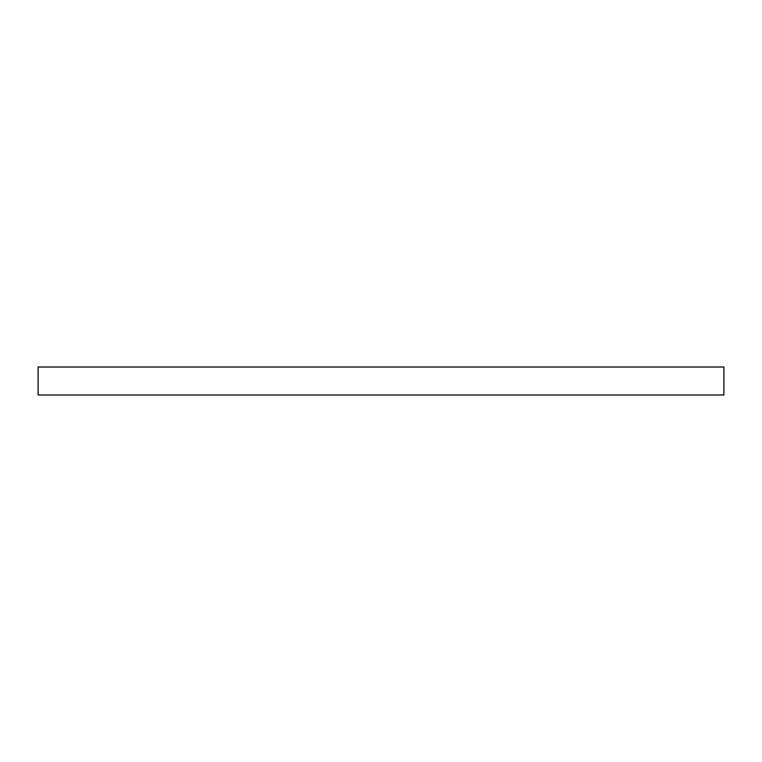 <?xml version="1.0" encoding="UTF-8"?>
<svg xmlns="http://www.w3.org/2000/svg" width="762" height="762" viewBox="0 0 762 762"><rect width="100%" height="100%" fill="white"/><g stroke="black" fill="none" stroke-linecap="round" stroke-linejoin="round"><path stroke-width="1.14" d="M723.9 367.008L723.9 394.992L38.1 394.992L38.1 367.008L723.9 367.008L723.9 394.992L38.1 394.992L38.1 367.008L723.9 367.008"/></g></svg>
